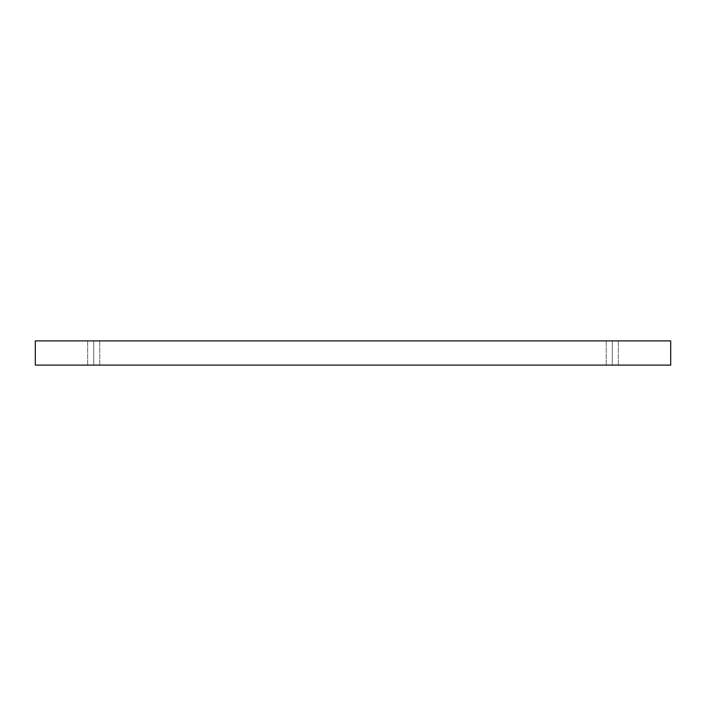 <?xml version="1.0" encoding="UTF-8"?>
<svg xmlns="http://www.w3.org/2000/svg" width="706" height="706" viewBox="0 0 706 706"><rect width="100%" height="100%" fill="white"/><g stroke="black" fill="none" stroke-linecap="round" stroke-linejoin="round"><path stroke-width="0.53" stroke-dasharray="3.53 2.65" d="M93.713 365.108C100.896 365.108 100.896 365.108 93.713 365.108C100.896 365.108 100.896 365.108 93.713 365.108L93.713 340.892C100.896 340.892 100.896 340.892 93.713 340.892C100.896 340.892 100.896 340.892 93.713 340.892L93.713 365.108C100.896 365.108 100.896 365.108 93.713 365.108C100.896 365.108 100.896 365.108 93.713 365.108L93.713 340.892C100.896 340.892 100.896 340.892 93.713 340.892C100.896 340.892 100.896 340.892 93.713 340.892L93.713 365.108C86.52 365.108 86.52 365.108 93.713 365.108C100.896 365.108 100.896 365.108 93.713 365.108C86.52 365.108 86.52 365.108 93.713 365.108C100.896 365.108 100.896 365.108 93.713 365.108C86.52 365.108 86.52 365.108 93.713 365.108C86.52 365.108 86.52 365.108 93.713 365.108L93.713 340.892C100.896 340.892 100.896 340.892 93.713 340.892C86.52 340.892 86.52 340.892 93.713 340.892C100.896 340.892 100.896 340.892 93.713 340.892C86.52 340.892 86.52 340.892 93.713 340.892L93.713 365.108C86.52 365.108 86.52 365.108 93.713 365.108C86.52 365.108 86.52 365.108 93.713 365.108L93.713 340.892C86.52 340.892 86.52 340.892 93.713 340.892C86.52 340.892 86.52 340.892 93.713 340.892L93.713 365.108M612.287 365.108C619.48 365.108 619.48 365.108 612.287 365.108C619.48 365.108 619.48 365.108 612.287 365.108L612.287 340.892C619.48 340.892 619.48 340.892 612.287 340.892C619.48 340.892 619.48 340.892 612.287 340.892L612.287 365.108C619.48 365.108 619.48 365.108 612.287 365.108C619.48 365.108 619.48 365.108 612.287 365.108L612.287 340.892C619.48 340.892 619.48 340.892 612.287 340.892C619.48 340.892 619.48 340.892 612.287 340.892L612.287 365.108C605.104 365.108 605.104 365.108 612.287 365.108C619.48 365.108 619.48 365.108 612.287 365.108C605.104 365.108 605.104 365.108 612.287 365.108C619.48 365.108 619.48 365.108 612.287 365.108C605.104 365.108 605.104 365.108 612.287 365.108C605.104 365.108 605.104 365.108 612.287 365.108L612.287 340.892C619.48 340.892 619.48 340.892 612.287 340.892C605.104 340.892 605.104 340.892 612.287 340.892C619.48 340.892 619.48 340.892 612.287 340.892C605.104 340.892 605.104 340.892 612.287 340.892L612.287 365.108C605.104 365.108 605.104 365.108 612.287 365.108C605.104 365.108 605.104 365.108 612.287 365.108L612.287 340.892C605.104 340.892 605.104 340.892 612.287 340.892C605.104 340.892 605.104 340.892 612.287 340.892L612.287 365.108M35.3 340.892L35.3 365.108L35.3 340.892L670.7 340.892L670.7 365.108L35.3 365.108L670.7 365.108L670.7 340.892L35.3 340.892M612.287 340.892C605.104 340.892 605.104 340.892 612.287 340.892C605.104 340.892 605.104 340.892 612.287 340.892M93.713 340.892C86.52 340.892 86.52 340.892 93.713 340.892C86.52 340.892 86.52 340.892 93.713 340.892M99.767 365.108L99.767 340.892L99.767 365.108M618.341 365.108L618.341 340.892L618.341 365.108M87.659 365.108L87.659 340.892L87.659 365.108M606.233 365.108L606.233 340.892L606.233 365.108"/><path stroke-width="1.06" d="M670.7 340.892L35.3 340.892L35.3 365.108L670.7 365.108L670.7 340.892L670.7 365.108L35.3 365.108L35.3 340.892L670.7 340.892"/></g></svg>
